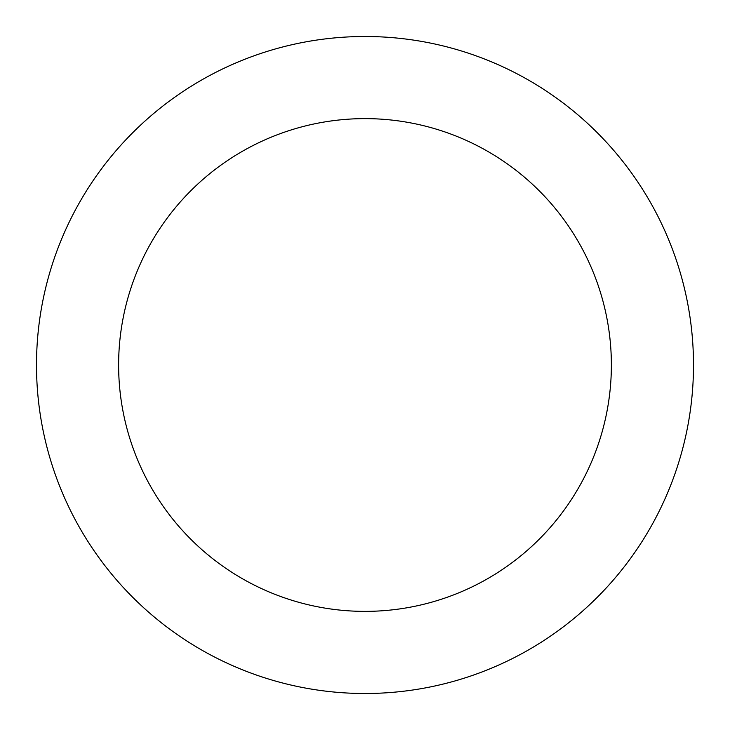 <?xml version="1.0" encoding="UTF-8"?>
<svg xmlns="http://www.w3.org/2000/svg" width="730" height="730" viewBox="0 0 730 730"><rect width="100%" height="100%" fill="white"/><g stroke="black" fill="none" stroke-linecap="round" stroke-linejoin="round"><path stroke-width="1.09" d="M611.375 365A246.375 246.375 0 0 0 241.812 151.63A246.375 246.375 0 0 0 241.812 578.37A246.375 246.375 0 0 0 611.375 365M693.5 365A328.5 328.5 0 0 0 200.75 80.51A328.5 328.5 0 0 0 200.75 649.49A328.5 328.5 0 0 0 693.5 365"/></g></svg>
